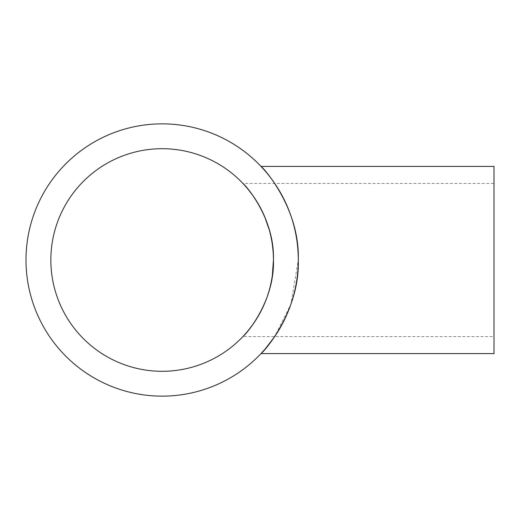 <?xml version="1.0" encoding="UTF-8"?>
<svg xmlns="http://www.w3.org/2000/svg" width="520" height="520" viewBox="0 0 520 520"><rect width="100%" height="100%" fill="white"/><g stroke="black" fill="none" stroke-linecap="round" stroke-linejoin="round"><path stroke-width="0.39" stroke-dasharray="2.6 1.95" d="M494 336.583L494 260L494 336.583L242.911 336.583L248.268 330.499M253.558 323.499L259.285 314.327M264.764 303.089L267.377 296.238M269.315 290.05L272.356 275.509M494 353.6L494 166.4M298.292 260C299.962 207.591 262.327 166.556 261.014 166.4C262.45 166.732 299.956 207.597 298.292 260A136.142 136.142 0 0 0 162.142 123.858A136.142 136.142 0 0 0 26 260A136.142 136.142 0 0 0 162.142 396.143A136.142 136.142 0 0 0 298.292 260L290.921 304.194L274.709 336.583M273.442 260A111.299 111.299 0 0 0 162.142 148.701A111.299 111.299 0 0 0 50.85 260A111.299 111.299 0 0 0 162.142 371.3A111.299 111.299 0 0 0 273.442 260L273.13 251.608M272.356 244.458L269.321 229.989M264.661 216.665L262.1 211.042M259.317 205.738L253.533 196.475M244.381 185.003L242.911 183.417L494 183.417L494 260L494 183.417"/><path stroke-width="0.78" d="M273.442 260C274.8 302.874 244.049 336.388 242.911 336.583C244.036 336.356 274.788 302.971 273.442 260C274.814 217.113 243.99 183.547 242.911 183.417C244.094 183.69 274.807 217.126 273.442 260A111.299 111.299 0 0 0 162.142 148.701A111.299 111.299 0 0 0 50.85 260A111.299 111.299 0 0 0 162.142 371.3A111.299 111.299 0 0 0 273.442 260L272.356 275.509M248.268 330.499L253.558 323.499M259.285 314.327L264.764 303.089M267.377 296.238L269.315 290.05M261.014 166.4L494 166.4L494 353.6L261.014 353.6L265.122 349.057L274.709 336.583M298.292 260C299.962 207.591 262.327 166.556 261.014 166.4C262.45 166.732 299.956 207.597 298.292 260A136.142 136.142 0 0 0 162.142 123.858A136.142 136.142 0 0 0 26 260A136.142 136.142 0 0 0 162.142 396.143A136.142 136.142 0 0 0 298.292 260C299.949 312.397 262.399 353.366 261.014 353.6C262.386 353.327 299.93 312.514 298.292 260M273.13 251.608L272.356 244.458M269.321 229.989L264.661 216.665M262.1 211.042L259.317 205.738M253.533 196.475L248.306 189.547M248.216 189.43L244.381 185.003"/></g></svg>
